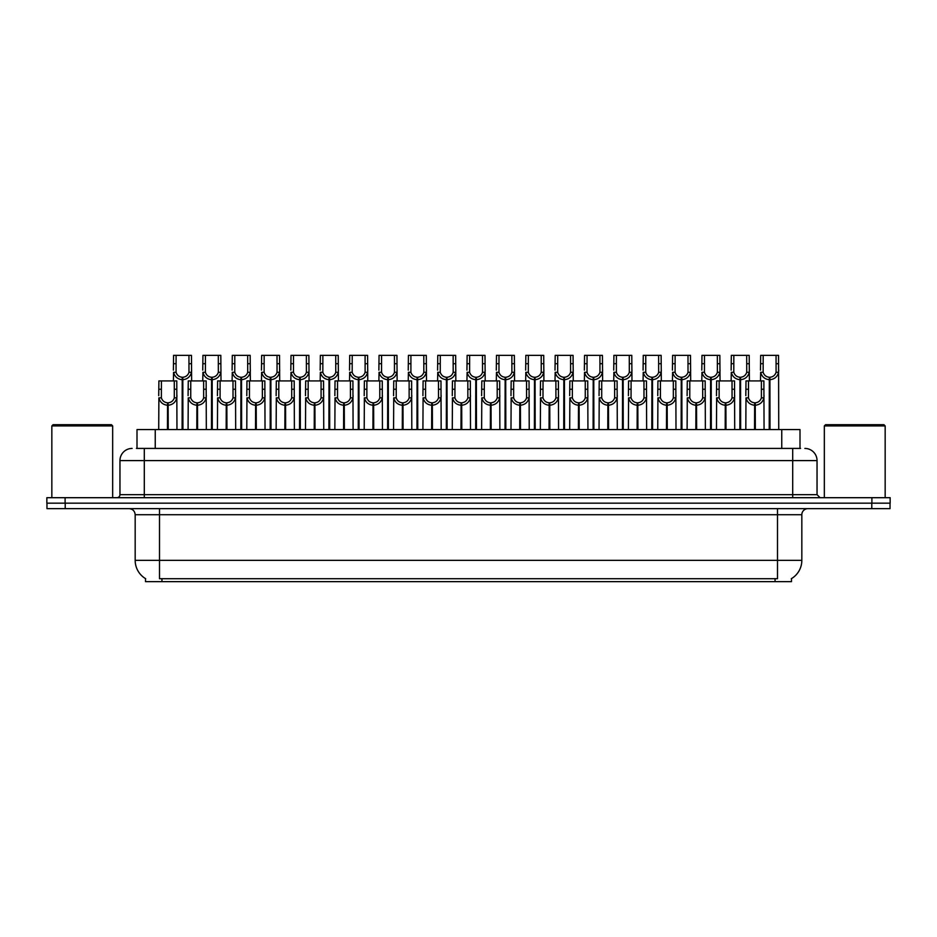 <?xml version="1.0" encoding="UTF-8"?>
<svg xmlns="http://www.w3.org/2000/svg" width="937" height="937" viewBox="0 0 937 937"><rect width="100%" height="100%" fill="white"/><g stroke="black" fill="none" stroke-linecap="round" stroke-linejoin="round"><path stroke-width="1.41" d="M137.001 448.425L137.001 429.568L799.999 429.568L799.999 448.425M791.484 578.609L791.484 581.643L145.516 581.643L145.516 578.609M145.692 578.715A21.293 21.293 0 0 1 135.174 560.349L159.501 560.349L159.501 578.715L777.499 578.715L777.499 560.349L801.826 560.349L801.826 514.729A6.079 6.079 0 0 1 807.917 508.65M135.174 560.349L135.174 514.729C134.811 511.04 132.785 509.002 129.083 508.65M791.308 578.715A21.293 21.293 0 0 0 801.826 560.349M65.215 508.65L890.033 508.65L890.033 503.169L46.967 503.169L46.967 508.65L65.215 508.65L65.215 503.169M890.033 508.65L890.033 503.169M136.732 448.425L800.549 448.425M136.451 448.425L144.298 448.425L144.298 460.594L119.959 460.594L119.959 494.654A3.045 3.045 0 0 1 116.926 497.699M132.129 448.425A12.169 12.169 0 0 0 119.959 460.594M804.871 448.425A12.169 12.169 0 0 1 817.041 460.594L817.041 494.654L820.074 497.699M65.098 497.699L46.85 497.699L46.85 503.169L65.098 503.169L65.098 497.699L871.902 497.699L871.902 503.169L890.15 503.169L890.15 497.699L871.902 497.699M754.543 429.568L754.648 402.805C751.533 402.488 749.471 400.837 748.476 397.85L748.511 380.914L763.878 380.914L764.065 429.568M754.543 405.241C750.01 404.725 747.152 402.266 745.981 397.85L745.817 429.568M745.817 395.672L746.004 380.914L748.511 380.914M755.234 429.568L755.234 402.805C758.361 402.488 760.411 400.837 761.406 397.85L761.383 380.914M755.234 402.805L755.339 429.568M754.648 402.805L754.648 429.568M764.065 395.672L763.901 397.85C762.73 402.266 759.872 404.725 755.339 405.241M769.218 429.568L769.324 377.26C766.208 376.943 764.147 375.292 763.151 372.305L763.186 355.357L778.553 355.357L778.741 429.568M769.218 379.696C764.686 379.18 761.84 376.721 760.657 372.305L760.493 380.914M760.493 370.127L760.68 355.357L763.186 355.357M769.909 429.568L769.909 377.26C773.037 376.943 775.086 375.292 776.082 372.305L776.059 355.357M769.909 377.26L770.015 429.568M769.324 377.26L769.324 429.568M778.741 370.127L778.577 372.305C777.405 376.721 774.548 379.18 770.015 379.696M725.191 429.568L725.297 402.805C722.169 402.488 720.12 400.837 719.124 397.85L719.147 380.914L734.526 380.914L734.713 429.568M725.191 405.241C720.658 404.725 717.801 402.266 716.629 397.85L716.465 429.568M716.465 395.672L716.653 380.914L719.147 380.914M725.882 429.568L725.882 402.805C728.998 402.488 731.059 400.837 732.055 397.85L732.02 380.914M725.882 402.805L725.988 429.568M725.297 402.805L725.297 429.568M734.713 395.672L734.549 397.85C733.378 402.266 730.52 404.725 725.988 405.241M695.84 429.568L695.945 402.805C692.818 402.488 690.756 400.837 689.773 397.85L689.796 380.914L705.174 380.914L705.362 429.568M695.84 405.241C691.295 404.725 688.449 402.266 687.278 397.85L687.114 429.568M687.114 395.672L687.289 380.914L689.796 380.914M696.519 429.568L696.519 402.805C699.646 402.488 701.708 400.837 702.691 397.85L702.668 380.914M696.519 402.805L696.636 429.568M695.945 402.805L695.945 429.568M705.362 395.672L705.186 397.85C704.015 402.266 701.169 404.725 696.636 405.241M666.476 429.568L666.582 402.805C663.466 402.488 661.405 400.837 660.409 397.85L660.444 380.914L675.811 380.914L675.999 429.568M666.476 405.241C661.944 404.725 659.086 402.266 657.915 397.85L657.751 429.568M657.751 395.672L657.938 380.914L660.444 380.914M667.167 429.568L667.167 402.805C670.295 402.488 672.344 400.837 673.34 397.85L673.316 380.914M667.167 402.805L667.273 429.568M666.582 402.805L666.582 429.568M675.999 395.672L675.835 397.85C674.663 402.266 671.806 404.725 667.273 405.241M637.125 429.568L637.23 402.805C634.103 402.488 632.053 400.837 631.058 397.85L631.093 380.914L646.46 380.914L646.647 429.568M637.125 405.241C632.592 404.725 629.734 402.266 628.563 397.85L628.399 429.568M628.399 395.672L628.586 380.914L631.093 380.914M637.816 429.568L637.816 402.805C640.931 402.488 642.993 400.837 643.988 397.85L643.953 380.914M637.816 402.805L637.921 429.568M637.23 402.805L637.23 429.568M646.647 395.672L646.483 397.85C645.312 402.266 642.454 404.725 637.921 405.241M739.867 429.568L739.972 377.26C736.845 376.943 734.795 375.292 733.8 372.305L733.835 355.357L749.202 355.357L749.389 380.914M739.867 379.696C735.334 379.18 732.476 376.721 731.305 372.305L731.141 380.914M731.141 370.127L731.328 355.357L733.835 355.357M740.558 429.568L740.558 377.26C743.685 376.943 745.735 375.292 746.73 372.305L746.695 355.357M740.558 377.26L740.663 429.568M739.972 377.26L739.972 429.568M749.389 370.127L749.225 372.305C748.054 376.721 745.196 379.18 740.663 379.696M710.515 429.568L710.621 377.26C707.494 376.943 705.432 375.292 704.448 372.305L704.472 355.357L719.85 355.357L720.038 380.914M710.515 379.696C705.983 379.18 703.125 376.721 701.954 372.305L701.79 380.914M701.79 370.127L701.977 355.357L704.472 355.357M711.206 429.568L711.206 377.26C714.322 376.943 716.383 375.292 717.379 372.305L717.344 355.357M711.206 377.26L711.312 429.568M710.621 377.26L710.621 429.568M720.038 370.127L719.874 372.305C718.691 376.721 715.845 379.18 711.312 379.696M681.152 429.568L681.258 377.26C678.142 376.943 676.081 375.292 675.097 372.305L675.12 355.357L690.487 355.357L690.674 380.914M681.152 379.696C676.619 379.18 673.773 376.721 672.602 372.305L672.426 380.914M672.426 370.127L672.614 355.357L675.12 355.357M681.843 429.568L681.843 377.26C684.97 376.943 687.032 375.292 688.016 372.305L687.992 355.357M681.843 377.26L681.949 429.568M681.258 377.26L681.258 429.568M690.674 370.127L690.51 372.305C689.339 376.721 686.493 379.18 681.949 379.696M651.801 429.568L651.906 377.26C648.791 376.943 646.729 375.292 645.734 372.305L645.769 355.357L661.135 355.357L661.323 380.914M651.801 379.696C647.268 379.18 644.41 376.721 643.239 372.305L643.075 380.914M643.075 370.127L643.262 355.357L645.769 355.357M652.492 429.568L652.492 377.26C655.619 376.943 657.669 375.292 658.664 372.305L658.629 355.357M652.492 377.26L652.597 429.568M651.906 377.26L651.906 429.568M661.323 370.127L661.159 372.305C659.988 376.721 657.13 379.18 652.597 379.696M51.84 425.925L53.058 424.707L111.444 424.707L112.663 425.925L51.84 425.925L51.84 497.699M112.663 425.925L112.663 497.699M824.337 425.925L825.556 424.707L883.942 424.707L885.16 425.925L824.337 425.925L824.337 497.699M885.16 425.925L885.16 497.699M607.773 429.568L607.879 402.805C604.752 402.488 602.69 400.837 601.706 397.85L601.73 380.914L617.108 380.914L617.296 429.568M607.773 405.241C603.241 404.725 600.383 402.266 599.212 397.85L599.048 429.568M599.048 395.672L599.235 380.914L601.73 380.914M608.464 429.568L608.464 402.805C611.58 402.488 613.641 400.837 614.637 397.85L614.602 380.914M608.464 402.805L608.57 429.568M607.879 402.805L607.879 429.568M617.296 395.672L617.132 397.85C615.949 402.266 613.103 404.725 608.57 405.241M578.41 429.568L578.516 402.805C575.4 402.488 573.339 400.837 572.355 397.85L572.378 380.914L587.745 380.914L587.932 429.568M578.41 405.241C573.877 404.725 571.031 402.266 569.86 397.85L569.684 429.568M569.684 395.672L569.872 380.914L572.378 380.914M579.101 429.568L579.101 402.805C582.228 402.488 584.29 400.837 585.274 397.85L585.25 380.914M579.101 402.805L579.207 429.568M578.516 402.805L578.516 429.568M587.932 395.672L587.768 397.85C586.597 402.266 583.739 404.725 579.207 405.241M549.059 429.568L549.164 402.805C546.048 402.488 543.987 400.837 542.991 397.85L543.027 380.914L558.393 380.914L558.581 429.568M549.059 405.241C544.526 404.725 541.668 402.266 540.497 397.85L540.333 429.568M540.333 395.672L540.52 380.914L543.027 380.914M549.75 429.568L549.75 402.805C552.877 402.488 554.927 400.837 555.922 397.85L555.887 380.914M549.75 402.805L549.855 429.568M549.164 402.805L549.164 429.568M558.581 395.672L558.417 397.85C557.246 402.266 554.388 404.725 549.855 405.241M519.707 429.568L519.812 402.805C516.685 402.488 514.636 400.837 513.64 397.85L513.663 380.914L529.042 380.914L529.229 429.568M519.707 405.241C515.174 404.725 512.316 402.266 511.145 397.85L510.981 429.568M510.981 395.672L511.169 380.914L513.663 380.914M520.398 429.568L520.398 402.805C523.514 402.488 525.575 400.837 526.571 397.85L526.535 380.914M520.398 402.805L520.503 429.568M519.812 402.805L519.812 429.568M529.229 395.672L529.065 397.85C527.894 402.266 525.036 404.725 520.503 405.241M622.449 429.568L622.555 377.26C619.427 376.943 617.378 375.292 616.382 372.305L616.405 355.357L631.784 355.357L631.971 380.914M622.449 379.696C617.916 379.18 615.059 376.721 613.887 372.305L613.723 380.914M613.723 370.127L613.911 355.357L616.405 355.357M623.14 429.568L623.14 377.26C626.256 376.943 628.317 375.292 629.313 372.305L629.277 355.357M623.14 377.26L623.246 429.568M622.555 377.26L622.555 429.568M631.971 370.127L631.807 372.305C630.636 376.721 627.778 379.18 623.246 379.696M593.098 429.568L593.203 377.26C590.076 376.943 588.014 375.292 587.03 372.305L587.054 355.357L602.432 355.357L602.62 380.914M593.098 379.696C588.553 379.18 585.707 376.721 584.536 372.305L584.372 380.914M584.372 370.127L584.547 355.357L587.054 355.357M593.777 429.568L593.777 377.26C596.904 376.943 598.966 375.292 599.949 372.305L599.926 355.357M593.777 377.26L593.882 429.568M593.203 377.26L593.203 429.568M602.62 370.127L602.444 372.305C601.273 376.721 598.427 379.18 593.882 379.696M563.734 429.568L563.84 377.26C560.724 376.943 558.663 375.292 557.667 372.305L557.702 355.357L573.069 355.357L573.257 380.914M563.734 379.696C559.202 379.18 556.344 376.721 555.172 372.305L555.009 380.914M555.009 370.127L555.196 355.357L557.702 355.357M564.425 429.568L564.425 377.26C567.553 376.943 569.602 375.292 570.598 372.305L570.574 355.357M564.425 377.26L564.531 429.568M563.84 377.26L563.84 429.568M573.257 370.127L573.093 372.305C571.921 376.721 569.064 379.18 564.531 379.696M534.383 429.568L534.488 377.26C531.361 376.943 529.311 375.292 528.316 372.305L528.351 355.357L543.718 355.357L543.905 380.914M534.383 379.696C529.85 379.18 526.992 376.721 525.821 372.305L525.657 380.914M525.657 370.127L525.844 355.357L528.351 355.357M535.074 429.568L535.074 377.26C538.189 376.943 540.251 375.292 541.246 372.305L541.211 355.357M535.074 377.26L535.179 429.568M534.488 377.26L534.488 429.568M543.905 370.127L543.741 372.305C542.57 376.721 539.712 379.18 535.179 379.696M490.356 429.568L490.461 402.805C487.334 402.488 485.272 400.837 484.288 397.85L484.312 380.914L499.69 380.914L499.866 429.568M490.356 405.241C485.811 404.725 482.965 402.266 481.794 397.85L481.63 429.568M481.63 395.672L481.805 380.914L484.312 380.914M491.035 429.568L491.035 402.805C494.162 402.488 496.223 400.837 497.207 397.85L497.184 380.914M491.035 402.805L491.14 429.568M490.461 402.805L490.461 429.568M499.866 395.672L499.702 397.85C498.531 402.266 495.685 404.725 491.14 405.241M460.992 429.568L461.098 402.805C457.982 402.488 455.921 400.837 454.925 397.85L454.96 380.914L470.327 380.914L470.515 429.568M460.992 405.241C456.46 404.725 453.602 402.266 452.43 397.85L452.266 429.568M452.266 395.672L452.454 380.914L454.96 380.914M461.683 429.568L461.683 402.805C464.811 402.488 466.86 400.837 467.856 397.85L467.832 380.914M461.683 402.805L461.789 429.568M461.098 402.805L461.098 429.568M470.515 395.672L470.351 397.85C469.179 402.266 466.321 404.725 461.789 405.241M431.641 429.568L431.746 402.805C428.619 402.488 426.569 400.837 425.574 397.85L425.609 380.914L440.976 380.914L441.163 429.568M431.641 405.241C427.108 404.725 424.25 402.266 423.079 397.85L422.915 429.568M422.915 395.672L423.102 380.914L425.609 380.914M432.332 429.568L432.332 402.805C435.447 402.488 437.509 400.837 438.504 397.85L438.469 380.914M432.332 402.805L432.437 429.568M431.746 402.805L431.746 429.568M441.163 395.672L440.999 397.85C439.828 402.266 436.97 404.725 432.437 405.241M402.289 429.568L402.395 402.805C399.267 402.488 397.206 400.837 396.222 397.85L396.246 380.914L411.624 380.914L411.811 429.568M402.289 405.241C397.757 404.725 394.899 402.266 393.727 397.85L393.563 429.568M393.563 395.672L393.751 380.914L396.246 380.914M402.98 429.568L402.98 402.805C406.096 402.488 408.157 400.837 409.141 397.85L409.118 380.914M402.98 402.805L403.086 429.568M402.395 402.805L402.395 429.568M411.811 395.672L411.648 397.85C410.465 402.266 407.618 404.725 403.086 405.241M372.926 429.568L373.031 402.805C369.916 402.488 367.854 400.837 366.859 397.85L366.894 380.914L382.261 380.914L382.448 429.568M372.926 405.241C368.393 404.725 365.547 402.266 364.364 397.85L364.2 429.568M364.2 395.672L364.388 380.914L366.894 380.914M373.617 429.568L373.617 402.805C376.744 402.488 378.806 400.837 379.79 397.85L379.766 380.914M373.617 402.805L373.722 429.568M373.031 402.805L373.031 429.568M382.448 395.672L382.284 397.85C381.113 402.266 378.255 404.725 373.722 405.241M343.574 429.568L343.68 402.805C340.564 402.488 338.503 400.837 337.507 397.85L337.543 380.914L352.909 380.914L353.097 429.568M343.574 405.241C339.042 404.725 336.184 402.266 335.013 397.85L334.849 429.568M334.849 395.672L335.036 380.914L337.543 380.914M344.266 429.568L344.266 402.805C347.393 402.488 349.442 400.837 350.438 397.85L350.403 380.914M344.266 402.805L344.371 429.568M343.68 402.805L343.68 429.568M353.097 395.672L352.933 397.85C351.762 402.266 348.904 404.725 344.371 405.241M505.031 429.568L505.137 377.26C502.009 376.943 499.948 375.292 498.964 372.305L498.988 355.357L514.366 355.357L514.554 380.914M505.031 379.696C500.499 379.18 497.641 376.721 496.469 372.305L496.305 380.914M496.305 370.127L496.493 355.357L498.988 355.357M505.722 429.568L505.722 377.26C508.838 376.943 510.899 375.292 511.883 372.305L511.86 355.357M505.722 377.26L505.828 429.568M505.137 377.26L505.137 429.568M514.554 370.127L514.39 372.305C513.207 376.721 510.36 379.18 505.828 379.696M475.668 429.568L475.773 377.26C472.658 376.943 470.597 375.292 469.613 372.305L469.636 355.357L485.003 355.357L485.19 380.914M475.668 379.696C471.135 379.18 468.289 376.721 467.106 372.305L466.942 380.914M466.942 370.127L467.13 355.357L469.636 355.357M476.359 429.568L476.359 377.26C479.486 376.943 481.548 375.292 482.532 372.305L482.508 355.357M476.359 377.26L476.464 429.568M475.773 377.26L475.773 429.568M485.19 370.127L485.026 372.305C483.855 376.721 480.997 379.18 476.464 379.696M446.317 429.568L446.422 377.26C443.306 376.943 441.245 375.292 440.249 372.305L440.285 355.357L455.651 355.357L455.839 380.914M446.317 379.696C441.784 379.18 438.926 376.721 437.755 372.305L437.591 380.914M437.591 370.127L437.778 355.357L440.285 355.357M447.008 429.568L447.008 377.26C450.135 376.943 452.184 375.292 453.18 372.305L453.145 355.357M447.008 377.26L447.113 429.568M446.422 377.26L446.422 429.568M455.839 370.127L455.675 372.305C454.504 376.721 451.646 379.18 447.113 379.696M416.965 429.568L417.07 377.26C413.943 376.943 411.893 375.292 410.898 372.305L410.921 355.357L426.3 355.357L426.487 380.914M416.965 379.696C412.432 379.18 409.574 376.721 408.403 372.305L408.239 380.914M408.239 370.127L408.427 355.357L410.921 355.357M417.656 429.568L417.656 377.26C420.772 376.943 422.833 375.292 423.829 372.305L423.793 355.357M417.656 377.26L417.761 429.568M417.07 377.26L417.07 429.568M426.487 370.127L426.323 372.305C425.152 376.721 422.294 379.18 417.761 379.696M387.613 429.568L387.719 377.26C384.592 376.943 382.53 375.292 381.546 372.305L381.57 355.357L396.948 355.357L397.124 380.914M387.613 379.696C383.069 379.18 380.223 376.721 379.052 372.305L378.876 380.914M378.876 370.127L379.063 355.357L381.57 355.357M388.293 429.568L388.293 377.26C391.42 376.943 393.481 375.292 394.465 372.305L394.442 355.357M388.293 377.26L388.398 429.568M387.719 377.26L387.719 429.568M397.124 370.127L396.96 372.305C395.789 376.721 392.943 379.18 388.398 379.696M358.25 429.568L358.356 377.26C355.24 376.943 353.179 375.292 352.183 372.305L352.218 355.357L367.585 355.357L367.772 380.914M358.25 379.696C353.717 379.18 350.86 376.721 349.688 372.305L349.524 380.914M349.524 370.127L349.712 355.357L352.218 355.357M358.941 429.568L358.941 377.26C362.069 376.943 364.118 375.292 365.114 372.305L365.09 355.357M358.941 377.26L359.047 429.568M358.356 377.26L358.356 429.568M367.772 370.127L367.609 372.305C366.437 376.721 363.579 379.18 359.047 379.696M314.223 429.568L314.328 402.805C311.201 402.488 309.151 400.837 308.156 397.85L308.179 380.914L323.558 380.914L323.745 429.568M314.223 405.241C309.69 404.725 306.832 402.266 305.661 397.85L305.497 429.568M305.497 395.672L305.685 380.914L308.179 380.914M314.914 429.568L314.914 402.805C318.03 402.488 320.091 400.837 321.086 397.85L321.051 380.914M314.914 402.805L315.019 429.568M314.328 402.805L314.328 429.568M323.745 395.672L323.581 397.85C322.41 402.266 319.552 404.725 315.019 405.241M284.86 429.568L284.977 402.805C281.85 402.488 279.788 400.837 278.804 397.85L278.828 380.914L294.206 380.914L294.382 429.568M284.86 405.241C280.327 404.725 277.481 402.266 276.31 397.85L276.134 429.568M276.134 395.672L276.321 380.914L278.828 380.914M285.551 429.568L285.551 402.805C288.678 402.488 290.739 400.837 291.723 397.85L291.7 380.914M285.551 402.805L285.656 429.568M284.977 402.805L284.977 429.568M294.382 395.672L294.218 397.85C293.047 402.266 290.201 404.725 285.656 405.241M255.508 429.568L255.614 402.805C252.498 402.488 250.437 400.837 249.441 397.85L249.476 380.914L264.843 380.914L265.03 429.568M255.508 405.241C250.975 404.725 248.118 402.266 246.946 397.85L246.782 429.568M246.782 395.672L246.97 380.914L249.476 380.914M256.199 429.568L256.199 402.805C259.326 402.488 261.376 400.837 262.372 397.85L262.348 380.914M256.199 402.805L256.305 429.568M255.614 402.805L255.614 429.568M265.03 395.672L264.866 397.85C263.695 402.266 260.837 404.725 256.305 405.241M226.157 429.568L226.262 402.805C223.135 402.488 221.085 400.837 220.09 397.85L220.113 380.914L235.492 380.914L235.679 429.568M226.157 405.241C221.624 404.725 218.766 402.266 217.595 397.85L217.431 429.568M217.431 395.672L217.618 380.914L220.113 380.914M226.848 429.568L226.848 402.805C229.963 402.488 232.025 400.837 233.02 397.85L232.985 380.914M226.848 402.805L226.953 429.568M226.262 402.805L226.262 429.568M235.679 395.672L235.515 397.85C234.344 402.266 231.486 404.725 226.953 405.241M196.805 429.568L196.911 402.805C193.783 402.488 191.722 400.837 190.738 397.85L190.761 380.914L206.14 380.914L206.327 429.568M196.805 405.241C192.261 404.725 189.415 402.266 188.243 397.85L188.079 429.568M188.079 395.672L188.267 380.914L190.761 380.914M197.496 429.568L197.496 402.805C200.612 402.488 202.673 400.837 203.657 397.85L203.634 380.914M197.496 402.805L197.602 429.568M196.911 402.805L196.911 429.568M206.327 395.672L206.152 397.85C204.98 402.266 202.134 404.725 197.602 405.241M167.442 429.568L167.547 402.805C164.432 402.488 162.37 400.837 161.375 397.85L161.41 380.914L176.777 380.914L176.964 429.568M167.442 405.241C162.909 404.725 160.063 402.266 158.88 397.85L158.716 429.568M158.716 395.672L158.903 380.914L161.41 380.914M168.133 429.568L168.133 402.805C171.26 402.488 173.31 400.837 174.305 397.85L174.282 380.914M168.133 402.805L168.238 429.568M167.547 402.805L167.547 429.568M176.964 395.672L176.8 397.85C175.629 402.266 172.771 404.725 168.238 405.241M328.899 429.568L329.004 377.26C325.877 376.943 323.827 375.292 322.832 372.305L322.867 355.357L338.234 355.357L338.421 380.914M328.899 379.696C324.366 379.18 321.508 376.721 320.337 372.305L320.173 380.914M320.173 370.127L320.36 355.357L322.867 355.357M329.59 429.568L329.59 377.26C332.705 376.943 334.767 375.292 335.762 372.305L335.727 355.357M329.59 377.26L329.695 429.568M329.004 377.26L329.004 429.568M338.421 370.127L338.257 372.305C337.086 376.721 334.228 379.18 329.695 379.696M299.547 429.568L299.653 377.26C296.525 376.943 294.464 375.292 293.48 372.305L293.504 355.357L308.882 355.357L309.069 380.914M299.547 379.696C295.014 379.18 292.157 376.721 290.985 372.305L290.821 380.914M290.821 370.127L291.009 355.357L293.504 355.357M300.238 429.568L300.238 377.26C303.354 376.943 305.415 375.292 306.399 372.305L306.376 355.357M300.238 377.26L300.344 429.568M299.653 377.26L299.653 429.568M309.069 370.127L308.894 372.305C307.723 376.721 304.876 379.18 300.344 379.696M270.184 429.568L270.289 377.26C267.174 376.943 265.112 375.292 264.117 372.305L264.152 355.357L279.519 355.357L279.706 380.914M270.184 379.696C265.651 379.18 262.805 376.721 261.622 372.305L261.458 380.914M261.458 370.127L261.646 355.357L264.152 355.357M270.875 429.568L270.875 377.26C274.002 376.943 276.064 375.292 277.047 372.305L277.024 355.357M270.875 377.26L270.98 429.568M270.289 377.26L270.289 429.568M279.706 370.127L279.542 372.305C278.371 376.721 275.513 379.18 270.98 379.696M240.832 429.568L240.938 377.26C237.822 376.943 235.761 375.292 234.765 372.305L234.8 355.357L250.167 355.357L250.355 380.914M240.832 379.696C236.3 379.18 233.442 376.721 232.271 372.305L232.107 380.914M232.107 370.127L232.294 355.357L234.8 355.357M241.523 429.568L241.523 377.26C244.651 376.943 246.7 375.292 247.696 372.305L247.661 355.357M241.523 377.26L241.629 429.568M240.938 377.26L240.938 429.568M250.355 370.127L250.191 372.305C249.019 376.721 246.162 379.18 241.629 379.696M211.481 429.568L211.586 377.26C208.459 376.943 206.409 375.292 205.414 372.305L205.437 355.357L220.816 355.357L221.003 380.914M211.481 379.696C206.948 379.18 204.09 376.721 202.919 372.305L202.755 380.914M202.755 370.127L202.942 355.357L205.437 355.357M212.172 429.568L212.172 377.26C215.287 376.943 217.349 375.292 218.344 372.305L218.309 355.357M212.172 377.26L212.277 429.568M211.586 377.26L211.586 429.568M221.003 370.127L220.839 372.305C219.668 376.721 216.81 379.18 212.277 379.696M182.118 429.568L182.235 377.26C179.108 376.943 177.046 375.292 176.062 372.305L176.086 355.357L191.464 355.357L191.64 380.914M182.118 379.696C177.585 379.18 174.739 376.721 173.568 372.305L173.392 380.914M173.392 370.127L173.579 355.357L176.086 355.357M182.809 429.568L182.809 377.26C185.936 376.943 187.997 375.292 188.981 372.305L188.958 355.357M182.809 377.26L182.914 429.568M182.235 377.26L182.235 429.568M191.64 370.127L191.476 372.305C190.305 376.721 187.459 379.18 182.914 379.696M775.063 581.643L775.063 578.609M161.937 581.643L161.937 578.609M155.249 448.425L155.249 429.568M781.751 448.425L781.751 429.568M777.499 508.65L777.499 514.729L135.174 514.729M801.826 514.729L777.499 514.729L777.499 560.349L159.501 560.349L159.501 508.65M871.785 508.65L871.785 503.169M144.298 497.699L144.298 494.654L817.041 494.654M119.959 494.654L144.298 494.654L144.298 460.594L792.702 460.594L792.702 497.699M817.041 460.594L792.702 460.594L792.702 448.425M748.511 389.253L746.004 389.253M748.476 397.85L745.981 397.85M763.901 397.85L761.406 397.85M763.878 389.253L761.383 389.253M763.186 363.708L760.68 363.708M763.151 372.305L760.657 372.305M778.577 372.305L776.082 372.305M778.553 363.708L776.059 363.708M719.147 389.253L716.653 389.253M719.124 397.85L716.629 397.85M734.549 397.85L732.055 397.85M734.526 389.253L732.02 389.253M689.796 389.253L687.289 389.253M689.773 397.85L687.278 397.85M705.186 397.85L702.691 397.85M705.174 389.253L702.668 389.253M660.444 389.253L657.938 389.253M660.409 397.85L657.915 397.85M675.835 397.85L673.34 397.85M675.811 389.253L673.316 389.253M631.093 389.253L628.586 389.253M631.058 397.85L628.563 397.85M646.483 397.85L643.988 397.85M646.46 389.253L643.953 389.253M733.835 363.708L731.328 363.708M733.8 372.305L731.305 372.305M749.225 372.305L746.73 372.305M749.202 363.708L746.695 363.708M704.472 363.708L701.977 363.708M704.448 372.305L701.954 372.305M719.874 372.305L717.379 372.305M719.85 363.708L717.344 363.708M675.12 363.708L672.614 363.708M675.097 372.305L672.602 372.305M690.51 372.305L688.016 372.305M690.487 363.708L687.992 363.708M645.769 363.708L643.262 363.708M645.734 372.305L643.239 372.305M661.159 372.305L658.664 372.305M661.135 363.708L658.629 363.708M601.73 389.253L599.235 389.253M601.706 397.85L599.212 397.85M617.132 397.85L614.637 397.85M617.108 389.253L614.602 389.253M572.378 389.253L569.872 389.253M572.355 397.85L569.86 397.85M587.768 397.85L585.274 397.85M587.745 389.253L585.25 389.253M543.027 389.253L540.52 389.253M542.991 397.85L540.497 397.85M558.417 397.85L555.922 397.85M558.393 389.253L555.887 389.253M513.663 389.253L511.169 389.253M513.64 397.85L511.145 397.85M529.065 397.85L526.571 397.85M529.042 389.253L526.535 389.253M616.405 363.708L613.911 363.708M616.382 372.305L613.887 372.305M631.807 372.305L629.313 372.305M631.784 363.708L629.277 363.708M587.054 363.708L584.547 363.708M587.03 372.305L584.536 372.305M602.444 372.305L599.949 372.305M602.432 363.708L599.926 363.708M557.702 363.708L555.196 363.708M557.667 372.305L555.172 372.305M573.093 372.305L570.598 372.305M573.069 363.708L570.574 363.708M528.351 363.708L525.844 363.708M528.316 372.305L525.821 372.305M543.741 372.305L541.246 372.305M543.718 363.708L541.211 363.708M484.312 389.253L481.805 389.253M484.288 397.85L481.794 397.85M499.702 397.85L497.207 397.85M499.69 389.253L497.184 389.253M454.96 389.253L452.454 389.253M454.925 397.85L452.43 397.85M470.351 397.85L467.856 397.85M470.327 389.253L467.832 389.253M425.609 389.253L423.102 389.253M425.574 397.85L423.079 397.85M440.999 397.85L438.504 397.85M440.976 389.253L438.469 389.253M396.246 389.253L393.751 389.253M396.222 397.85L393.727 397.85M411.648 397.85L409.141 397.85M411.624 389.253L409.118 389.253M366.894 389.253L364.388 389.253M366.859 397.85L364.364 397.85M382.284 397.85L379.79 397.85M382.261 389.253L379.766 389.253M337.543 389.253L335.036 389.253M337.507 397.85L335.013 397.85M352.933 397.85L350.438 397.85M352.909 389.253L350.403 389.253M498.988 363.708L496.493 363.708M498.964 372.305L496.469 372.305M514.39 372.305L511.883 372.305M514.366 363.708L511.86 363.708M469.636 363.708L467.13 363.708M469.613 372.305L467.106 372.305M485.026 372.305L482.532 372.305M485.003 363.708L482.508 363.708M440.285 363.708L437.778 363.708M440.249 372.305L437.755 372.305M455.675 372.305L453.18 372.305M455.651 363.708L453.145 363.708M410.921 363.708L408.427 363.708M410.898 372.305L408.403 372.305M426.323 372.305L423.829 372.305M426.3 363.708L423.793 363.708M381.57 363.708L379.063 363.708M381.546 372.305L379.052 372.305M396.96 372.305L394.465 372.305M396.948 363.708L394.442 363.708M352.218 363.708L349.712 363.708M352.183 372.305L349.688 372.305M367.609 372.305L365.114 372.305M367.585 363.708L365.09 363.708M308.179 389.253L305.685 389.253M308.156 397.85L305.661 397.85M323.581 397.85L321.086 397.85M323.558 389.253L321.051 389.253M278.828 389.253L276.321 389.253M278.804 397.85L276.31 397.85M294.218 397.85L291.723 397.85M294.206 389.253L291.7 389.253M249.476 389.253L246.97 389.253M249.441 397.85L246.946 397.85M264.866 397.85L262.372 397.85M264.843 389.253L262.348 389.253M220.113 389.253L217.618 389.253M220.09 397.85L217.595 397.85M235.515 397.85L233.02 397.85M235.492 389.253L232.985 389.253M190.761 389.253L188.267 389.253M190.738 397.85L188.243 397.85M206.152 397.85L203.657 397.85M206.14 389.253L203.634 389.253M161.41 389.253L158.903 389.253M161.375 397.85L158.88 397.85M176.8 397.85L174.305 397.85M176.777 389.253L174.282 389.253M322.867 363.708L320.36 363.708M322.832 372.305L320.337 372.305M338.257 372.305L335.762 372.305M338.234 363.708L335.727 363.708M293.504 363.708L291.009 363.708M293.48 372.305L290.985 372.305M308.894 372.305L306.399 372.305M308.882 363.708L306.376 363.708M264.152 363.708L261.646 363.708M264.117 372.305L261.622 372.305M279.542 372.305L277.047 372.305M279.519 363.708L277.024 363.708M234.8 363.708L232.294 363.708M234.765 372.305L232.271 372.305M250.191 372.305L247.696 372.305M250.167 363.708L247.661 363.708M205.437 363.708L202.942 363.708M205.414 372.305L202.919 372.305M220.839 372.305L218.344 372.305M220.816 363.708L218.309 363.708M176.086 363.708L173.579 363.708M176.062 372.305L173.568 372.305M191.476 372.305L188.981 372.305M191.464 363.708L188.958 363.708"/></g></svg>
